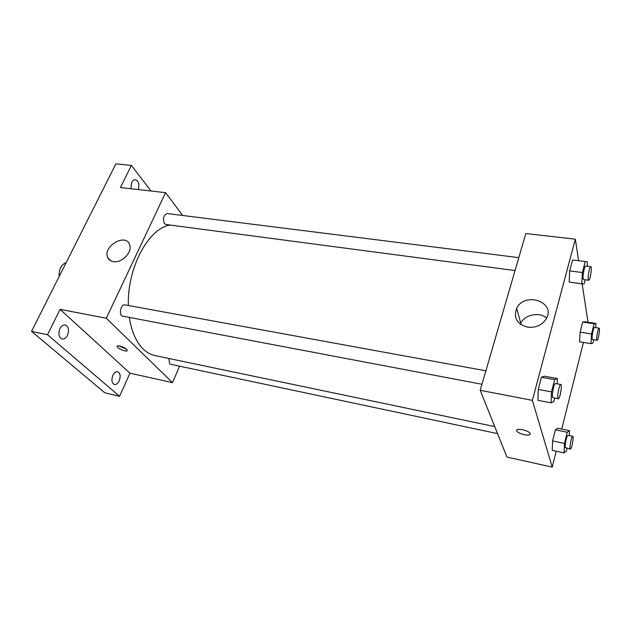 <?xml version="1.0" encoding="UTF-8"?>
<svg xmlns="http://www.w3.org/2000/svg" width="631" height="631" viewBox="0 0 631 631"><rect width="100%" height="100%" fill="white"/><g stroke="black" fill="none" stroke-linecap="round" stroke-linejoin="round"><path stroke-width="0.95" d="M66.208 262.535C61.231 264.634 58.857 269.342 59.101 276.654M109.045 258.884L108.642 259.033M179.583 366.177L172.515 382.646L129.97 373.181L119.567 396.3L104.817 392.79L31.55 331.378L115.883 163.879L131.382 165.425L151.061 191.012M119.188 380.895C117.863 383.569 116.278 384.784 114.44 384.547C111.758 383.143 111.237 380.067 112.878 375.327C114.211 372.676 115.788 371.462 117.603 371.698C120.292 373.095 120.821 376.163 119.188 380.895M67.478 335.298C66.018 338.05 64.228 339.297 62.106 339.028C58.754 337.388 58.02 333.925 59.921 328.641C61.388 325.911 63.163 324.681 65.253 324.941C68.621 326.566 69.363 330.021 67.478 335.298M129.97 373.181L60.079 309.34L47.499 334.722L31.55 331.378M119.567 396.3L47.499 334.722M172.515 382.646L106.284 318.245L60.079 309.34M106.284 318.245L165.59 192.66L120.426 187.533L131.382 165.425M113.359 261.644C110.599 261.155 108.713 259.743 107.688 257.416C102.498 246.319 125.924 232.721 129.647 244.702C132.762 251.943 121.775 263.427 113.359 261.644M130.854 188.716L131.713 182.469C132.723 180.545 133.961 179.622 135.428 179.701C138.607 181.034 139.561 184.315 138.292 189.56M129.339 317.417C131.54 331.496 136.107 341.994 143.048 348.927C146.684 352.469 150.659 354.685 154.958 355.584L494.743 426.603M170.244 225.07C148.853 227.696 126.957 267.883 128.377 305.499M165.59 192.66L182.682 215.471M518.8 257.637L167.168 213.523C163.484 215.147 162.569 218.5 164.423 223.579L165.882 224.494L515.046 270.541M168.84 358.487L169.644 363.764L170.52 364.261L497.551 433.631M481.966 384.279L122.816 316.178C118.407 315.634 120.679 303.795 124.985 304.883L485.878 370.815M126.563 349.337L127.225 350.244C128.196 352.721 117.626 348.88 117.137 346.585C116.285 344.565 124.118 346.853 126.563 349.337M126.468 349.251L118.699 345.835M122.564 259.373L126.673 255.792M556.203 451.189L552.22 467.121L506.93 457.049L480.207 390.313L525.812 233.541L575.322 239.165L578.619 260.729M583.438 342.42L561.74 429.072M569.194 282.096L569.659 270.904L572.562 259.98L569.659 270.904L569.194 282.096L581.829 283.792L582.389 272.545L585.237 261.55L587.469 261.944L587.24 266.219M567.056 448.373L566.393 451.07L564.051 452.877L552.243 450.345L552.575 440.927L555.383 429.814L557.812 428.275L569.533 430.657L569.304 435.635M582.145 283.808L588.021 322.26M552.22 467.121L532.359 400.362L575.322 239.165M593.763 339.762L592.943 343.106L591.01 343.643L579.613 341.805L580.102 332.143L582.658 322.047L584.669 321.747L595.987 323.466L595.735 327.631M554.767 398.082L553.892 401.49L551.115 402.87L537.975 400.346L538.235 389.414L541.461 377.243L544.348 376.194L557.386 378.545L557.197 383.837M532.359 400.362L480.207 390.313M527.611 327.166C516.931 324.113 513.287 317.843 516.686 308.37C524.818 290.954 556.842 302.328 545.981 319.207C541.698 325.32 535.569 327.97 527.611 327.166M530.103 433.607C531.412 436.755 518.382 434.238 516.836 431.068C514.486 427.605 528.226 429.916 529.969 433.308L530.103 433.607M530.135 434.096C529.811 436.581 518.201 433.915 516.836 431.068L516.679 430.287M520.354 324.176L520.796 323.238C524.905 314.553 539.26 311.596 546.627 318.032M551.115 402.87L551.478 391.89L554.649 379.633L557.386 378.545M560.801 384.5L555.517 383.53C554.199 382.891 551.731 394.367 552.598 397.12L553.001 397.743L558.285 398.745C559.878 399.384 562.505 384.476 560.801 384.5C559.516 383.869 557.055 395.369 557.891 398.122L558.285 398.745M537.975 400.346L538.235 389.414L541.461 377.243L544.348 376.194M551.478 391.89L538.235 389.414M554.649 379.633L541.461 377.243M585.15 279.793L584.093 283.918L581.829 283.792M590.782 266.668L585.694 266.03C584.574 265.541 582.571 275.479 583.162 278.626L583.612 279.588L588.684 280.259C590.127 280.763 592.32 266.55 590.782 266.668C589.693 266.179 587.69 276.149 588.25 279.296L588.684 280.259M582.389 272.545L569.659 270.904M585.237 261.55L572.562 259.98M564.051 452.877L564.461 443.427L567.23 432.235L569.533 430.657M572.719 436.337L567.971 435.366C566.914 434.783 564.635 445.415 565.352 447.631L570.377 449.075C571.631 449.643 574.076 436.313 572.719 436.337C571.686 435.769 569.414 446.425 570.101 448.633L570.377 449.075M552.243 450.345L552.575 440.927L555.383 429.814L557.812 428.275M564.461 443.427L552.575 440.927M567.23 432.235L555.383 429.814M591.01 343.643L591.57 333.933L594.087 323.782L595.987 323.466M599.087 328.144L594.505 327.442C593.582 326.976 591.689 336.291 592.186 338.879L592.509 339.565L597.084 340.29C598.235 340.756 600.333 328.057 599.087 328.144C598.188 327.686 596.303 337.017 596.768 339.604L597.084 340.29M579.613 341.805L580.102 332.143L582.658 322.047L584.669 321.747M591.57 333.933L580.102 332.143M594.087 323.782L582.658 322.047M117.437 345.938L117.137 346.585M110.859 260.84L107.688 257.416M520.796 323.238L516.686 308.37"/></g></svg>
